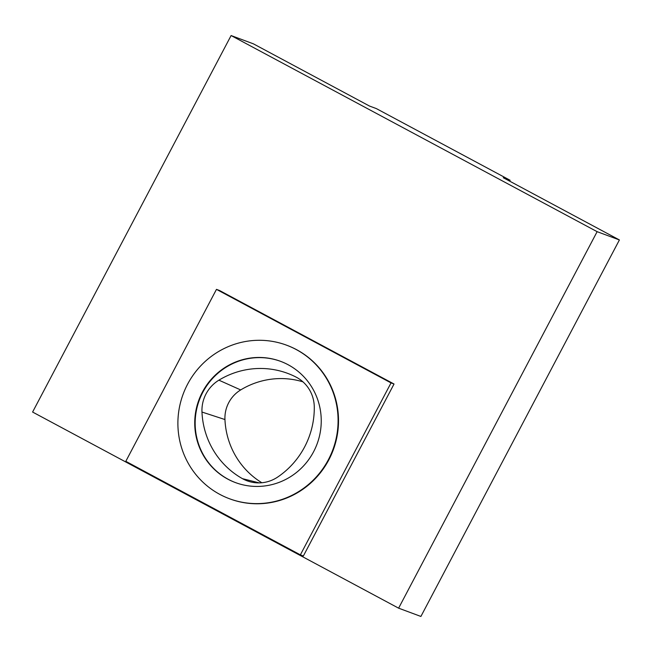 <?xml version="1.0" encoding="UTF-8"?>
<svg xmlns="http://www.w3.org/2000/svg" width="652" height="652" viewBox="0 0 652 652"><rect width="100%" height="100%" fill="white"/><g stroke="black" fill="none" stroke-linecap="round" stroke-linejoin="round"><path stroke-width="0.98" d="M280.743 361.395A64.695 63.057 -69.6 0 0 199.308 400.141A64.695 63.057 -69.6 0 0 235.665 482.667M218.901 380.173A34.8 33.92 -69.6 0 0 201.973 412.048A81.883 79.821 -69.6 0 0 242.479 478.666A34.8 33.92 -69.6 0 0 250.702 481.926A34.8 33.92 -69.6 0 0 277.776 476.995A81.883 79.821 -69.6 0 0 314.288 407.223A34.8 33.92 -69.6 0 0 295.926 377.019A81.883 79.821 -69.6 0 0 295.633 376.864A81.883 79.821 -69.6 0 0 218.901 380.173L240.678 389.929A32.331 31.516 -69.6 0 0 224.948 419.538A79.422 77.417 -69.6 0 0 261.843 482.749M398.616 608.169L420.899 616.45L619.4 239.952L597.126 231.672L398.616 608.169L32.6 412.048L231.101 35.55L253.383 43.831L369.521 106.056L376.375 108.607L510.117 180.27L503.262 177.719L619.4 239.952M302.96 381.844A79.422 77.417 -69.6 0 0 240.678 389.929M509.652 181.15L510.117 180.27M231.101 35.55L597.126 231.672M286.53 345.169L286.962 345.332A81.916 79.846 110.4 0 1 328.828 459.839A81.916 79.846 110.4 0 1 229.879 498.894L229.455 498.731A81.916 79.846 110.4 0 1 183.147 394.134A81.916 79.846 110.4 0 1 286.53 345.169A81.916 79.846 110.4 0 1 328.404 459.676A81.916 79.846 110.4 0 1 229.455 498.731M125.803 461.323L216.472 289.366L391.029 382.903L300.368 554.86L125.803 461.323M300.368 554.86L303.367 555.977L394.028 384.012L391.029 382.903M216.472 289.366L219.471 290.474L394.028 384.012M313.596 451.746A64.695 63.057 -69.6 0 0 280.531 361.314A64.695 63.057 -69.6 0 0 198.884 399.978A64.695 63.057 -69.6 0 0 235.453 482.586A64.695 63.057 -69.6 0 0 313.596 451.746M259.252 482.896L242.479 478.666M224.948 419.538L201.973 412.048"/></g></svg>

